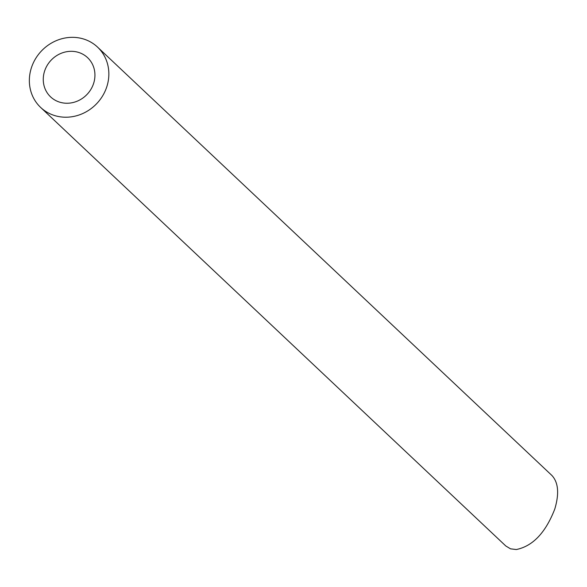 <?xml version="1.0" encoding="UTF-8"?>
<svg xmlns="http://www.w3.org/2000/svg" width="587" height="587" viewBox="0 0 587 587"><rect width="100%" height="100%" fill="white"/><g stroke="black" fill="none" stroke-linecap="round" stroke-linejoin="round"><path stroke-width="0.88" d="M60.953 102.512A26.951 24.808 -46.7 0 0 91.007 89.187A26.951 24.808 -46.7 0 0 87.588 57.665A26.951 24.808 -46.7 0 0 51.047 60.263A26.951 24.808 -46.7 0 0 50.614 96.892A26.951 24.808 -46.7 0 0 60.953 102.512M56.565 116.094A41.464 38.17 -46.7 0 0 102.798 95.6A41.464 38.17 -46.7 0 0 97.545 47.107A41.464 38.17 -46.7 0 0 41.332 51.098A41.464 38.17 -46.7 0 0 40.657 107.45A41.464 38.17 -46.7 0 0 56.565 116.094M97.545 47.107L551.883 475.448C558.391 482.463 559.352 493.66 554.781 509.032C545.616 532.666 532.791 546.167 516.311 549.535L510.543 548.838L505.811 545.983L40.657 107.45"/></g></svg>
